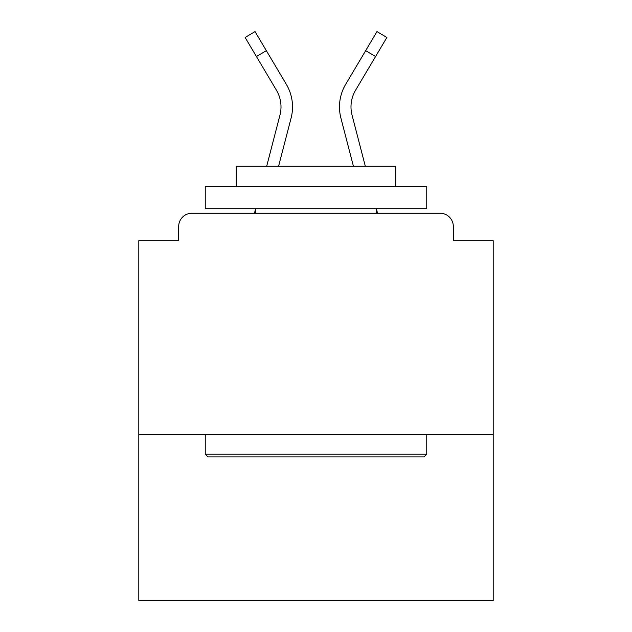 <?xml version="1.0" encoding="UTF-8"?>
<svg xmlns="http://www.w3.org/2000/svg" width="632" height="632" viewBox="0 0 632 632"><rect width="100%" height="100%" fill="white"/><g stroke="black" fill="none" stroke-linecap="round" stroke-linejoin="round"><path stroke-width="0.95" d="M493.197 434.721L493.197 240.689L453.326 240.689L453.326 226.517A13.288 13.288 0 0 0 440.038 213.229L191.962 213.229A13.288 13.288 0 0 0 178.674 226.517L178.674 240.689L138.803 240.689L138.803 600.4L493.197 600.4L493.197 434.721L138.803 434.721M178.674 226.517L178.674 240.689M440.038 213.229L385.109 213.229M246.891 213.229L191.962 213.229M453.326 240.689L453.326 226.517M266.672 166.271L279.952 115.15A32.785 32.785 0 0 0 276.405 90.171L245.121 37.478L255.028 31.6L286.312 84.293A44.295 44.295 0 0 1 291.099 118.05L278.57 166.271L291.099 118.05M286.312 84.293L266.333 50.647L286.312 84.293L266.333 50.647L286.312 84.293L266.333 50.647L286.312 84.293L266.333 50.647L286.312 84.293L266.333 50.647L286.312 84.293L266.333 50.647L286.312 84.293L266.333 50.647L286.312 84.293L266.333 50.647L286.312 84.293L266.333 50.647L286.312 84.293L266.333 50.647L286.312 84.293L266.333 50.647L286.312 84.293L266.333 50.647L286.312 84.293L266.333 50.647L286.312 84.293L266.333 50.647L286.312 84.293L266.333 50.647L286.312 84.293L266.333 50.647L286.312 84.293L266.333 50.647L286.312 84.293L266.333 50.647L286.312 84.293L266.333 50.647L286.312 84.293L266.333 50.647L286.312 84.293L266.333 50.647L286.312 84.293L266.333 50.647L286.312 84.293L266.333 50.647L286.312 84.293L266.333 50.647L286.312 84.293L266.333 50.647L286.312 84.293L266.333 50.647L286.312 84.293L266.333 50.647L286.312 84.293L266.333 50.647L256.434 56.525M340.901 118.05L353.43 166.271L340.901 118.05A44.295 44.295 0 0 1 345.688 84.293L376.972 31.6L386.879 37.478L375.566 56.525L365.667 50.647L349.836 77.309M207.912 456.873L205.25 454.211L426.75 454.211L424.088 456.873L207.912 456.873M426.75 186.645L426.75 208.797L205.25 208.797L205.25 186.645L426.75 186.645M236.265 186.645L236.265 166.271L395.735 166.271L395.735 186.645M426.75 434.721L426.75 454.211M205.25 434.721L205.25 454.211M376.245 208.797L376.245 213.229M255.755 208.797L255.755 213.229M254.475 213.229L255.628 208.797M276.777 90.811L276.405 90.171M377.525 213.229L376.372 208.797M365.328 166.271L352.048 115.15A32.785 32.785 0 0 1 355.595 90.171L375.566 56.525"/></g></svg>
